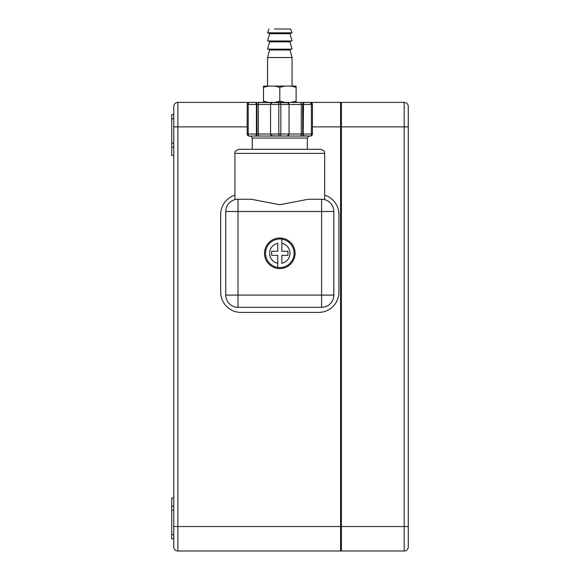 <?xml version="1.0" encoding="UTF-8"?>
<svg xmlns="http://www.w3.org/2000/svg" width="580" height="580" viewBox="0 0 580 580"><rect width="100%" height="100%" fill="white"/><g stroke="black" fill="none" stroke-linecap="round" stroke-linejoin="round"><path stroke-width="0.87" d="M340.569 551A0.406 0.406 0 0 0 340.975 550.594L340.975 102.812A0.406 0.406 0 0 0 340.569 102.406L177.85 102.406A4.074 4.074 0 0 0 173.775 106.488L173.775 546.925A4.074 4.074 0 0 0 177.85 551L340.569 551L340.569 526.531L177.85 526.531L177.85 102.406A4.074 4.074 0 0 0 173.775 106.488M340.569 102.406L340.569 126.875L340.975 126.875L340.975 102.812A0.406 0.406 0 0 1 341.388 102.406L404.188 102.406L404.188 526.531L341.388 526.531L341.388 126.875L340.975 126.875L340.975 550.594A0.406 0.406 0 0 0 341.388 551L404.188 551A4.074 4.074 0 0 0 408.262 546.925L408.262 106.488A4.074 4.074 0 0 0 404.188 102.406M340.975 541.822L340.975 528.568M177.85 551A4.074 4.074 0 0 1 173.775 546.925A4.074 4.074 0 0 0 177.85 551L177.85 526.531L173.775 526.531M173.775 114.637L171.738 114.637L171.738 118.719L173.775 118.719M173.775 143.188L171.738 143.188L171.738 118.719M171.738 143.188L171.738 155.425L173.775 155.425M173.775 147.262L171.738 147.262M173.775 497.988L171.738 497.988L171.738 506.137L173.775 506.137M173.775 534.688L171.738 534.688L171.738 538.762L173.775 538.762M171.738 534.688L171.738 510.219L173.775 510.219M171.738 506.137L171.738 510.219M340.975 102.812A0.406 0.406 0 0 1 341.388 102.406L341.388 126.875L408.262 126.875L408.262 526.531L404.188 526.531L404.188 551A4.074 4.074 0 0 0 408.262 546.925M268.946 29L267.576 32.821L292.03 32.821L290.667 29L274.5 29M268.482 86.094L263.494 86.094L263.494 87.319L268.482 86.094L284.794 86.094L279.806 87.319L274.811 86.094M291.124 102.406L296.119 101.181L296.119 86.094L284.794 86.094M296.119 87.319L291.124 86.094M296.119 101.181L296.119 102.406M274.811 102.406L279.806 101.181L284.794 102.406M263.494 102.406L263.494 101.181L268.482 102.406M292.037 86.094L292.037 57.55L267.568 57.55L267.568 86.094M292.03 49.133L267.576 49.133L269.591 41.847L290.014 41.847L292.03 49.133L269.127 49.387M279.806 49.387L267.576 49.133M292.03 40.977L267.576 40.977L269.591 33.691L290.014 33.691L292.03 40.977L269.127 41.238L269.591 41.847M279.806 41.238L267.576 40.977M291.834 33.075L267.771 33.075M263.494 101.181L263.494 87.319M279.806 101.181L279.806 87.319M271.947 135.778L279.806 136.053A2.037 1.022 -90 0 1 278.784 134.009L270.555 134.009L271.947 135.778M289.05 134.009L280.821 134.009A2.037 1.022 90 0 1 279.806 136.053L286.418 136.053L287.658 135.778L289.05 134.009L289.05 104.444L287.658 102.682L249.219 102.406L286.418 102.406M273.187 102.406L271.947 102.682L270.555 104.444L270.555 134.009M286.368 136.053L287.535 136.053A2.037 1.262 -90 0 0 288.579 135.147M303.558 135.778L310.387 136.053A2.037 1.022 -90 0 0 311.409 134.009L303.18 134.009L303.558 135.778A2.037 1.769 90 0 1 302.673 134.009L301.411 134.009A2.037 0.754 90 0 1 300.657 136.053L303.775 136.053M255.831 136.053L256.425 134.009L248.196 134.009A2.037 1.022 90 0 0 249.219 136.053L308.422 136.053A2.037 2.037 0 0 0 308.451 136.053L310.387 136.053A2.037 2.037 0 0 0 312.431 134.009A2.037 2.037 0 0 1 310.387 136.053L310.394 136.053M311.395 103.929L311.409 104.444A2.037 1.022 -90 0 0 310.387 102.406A2.037 2.037 0 0 1 312.431 104.444L312.431 134.009L311.409 134.009L311.409 104.444L310.387 102.406L303.775 102.406L308.35 102.406M301.216 135.387A2.037 0.754 90 0 0 301.411 134.009L301.281 134.016A2.037 1.022 89.4 0 1 300.31 136.053M251.162 136.053A2.037 2.037 -0 0 0 251.191 136.053L258.955 136.053A2.037 0.754 -90 0 1 258.202 134.009L256.94 134.009A2.037 1.769 90 0 1 256.055 135.778M287.919 136.053A2.037 1.022 -89.4 0 0 288.833 134.814M271.027 135.147A2.037 1.262 90 0 0 272.078 136.053L273.187 136.053M249.219 136.053A2.037 2.037 0 0 1 247.312 134.734A2.037 2.037 0 0 0 249.219 136.053L250.749 136.112L252.278 138.091L307.335 138.091L309.06 136.053M247.312 134.734A2.037 2.037 0 0 1 247.181 134.009A2.037 2.037 0 0 0 247.312 134.734M251.256 102.406L249.219 102.406A2.037 1.022 90 0 0 248.196 104.444L248.196 134.009L247.181 134.009L247.181 104.444L256.425 104.444L255.831 102.406M259.303 136.053A2.037 1.022 -89.4 0 1 258.332 134.016L258.332 104.444L256.94 104.444L256.94 134.009L256.425 134.009L256.425 104.444L256.94 104.444A2.037 1.769 -90 0 0 256.055 102.682M270.78 134.814A2.037 1.022 89.4 0 0 271.694 136.053M259.354 102.406A2.037 1.022 -90 0 0 258.332 104.444L278.784 104.444A2.037 1.022 -90 0 1 279.806 102.406A2.037 1.022 90 0 1 280.821 104.444L302.673 104.444A2.037 1.769 -90 0 1 303.558 102.682L305.29 102.406M311.75 102.921L310.575 102.413M303.558 102.682L303.18 134.009L302.673 134.009L302.673 104.444L312.431 104.444L312.395 104.074M247.181 104.444A2.037 2.037 0 0 1 249.219 102.406A2.037 2.037 0 0 0 247.181 104.444M279.806 149.306L239.025 149.306C235.668 150.539 234.305 151.895 234.944 153.381L324.662 153.381C323.879 152.178 326.163 151.242 320.588 149.306L252.278 149.306L252.278 138.091M321.603 199.259C325.692 199.701 325.692 199.701 321.603 199.259C325.692 199.701 325.692 199.701 321.603 199.259L308.277 199.259L279.806 204.733L251.329 199.259L238.003 199.259C233.914 199.701 233.914 199.701 238.003 199.259C233.914 199.701 233.914 199.701 238.003 199.259A12.238 12.238 0 0 0 225.772 211.497L225.772 295.097L238.003 295.097L238.003 307.335L321.603 307.335L321.603 295.097L333.841 295.097L333.841 211.497L321.603 211.497L321.603 199.259A12.238 12.238 0 0 1 333.841 211.497M281.844 239.17L281.844 251.256L287.963 251.256L287.963 255.338L281.844 255.338L281.844 263.284A10.194 10.194 0 0 0 281.844 243.31L281.844 239.17A14.275 14.275 0 0 1 294.017 254.656A14.275 14.275 0 0 1 279.125 267.554A14.275 14.275 0 0 1 265.531 253.3A14.275 14.275 0 0 1 281.844 239.17M277.762 243.31L277.762 251.256L271.65 251.256L271.65 255.338L277.762 255.338L277.762 263.284A10.194 10.194 0 0 1 277.762 243.31M277.762 267.423L277.762 263.284L277.762 267.423M238.003 199.259L238.003 211.497L225.772 211.497M321.603 307.335A12.238 12.238 0 0 0 333.841 295.097A12.238 12.238 0 0 1 321.603 307.335M225.772 295.097A12.238 12.238 0 0 0 238.003 307.335A12.238 12.238 0 0 1 225.772 295.097M324.662 195.105A20.387 20.387 0 0 1 338.938 214.556L338.938 292.037A20.387 20.387 0 0 1 318.55 312.431L241.062 312.431A20.387 20.387 0 0 1 220.675 292.037L220.675 214.556A20.387 20.387 0 0 1 234.944 195.105M341.388 551L341.388 526.531L340.569 526.531L340.569 126.875L312.431 126.875M173.775 126.875L247.181 126.875M292.037 57.543L290.014 49.996L269.591 49.996L267.568 57.543M280.821 134.009L278.784 134.009L278.784 104.444L280.821 104.444L280.821 134.009M300.259 102.406A2.037 1.022 -90 0 1 301.281 104.444L301.281 134.016L288.92 134.016M270.693 134.016L258.202 134.009M270.773 103.66A2.037 1.022 -90 0 1 271.708 102.406M288.84 103.66A2.037 1.022 -90 0 0 287.897 102.406M264.509 253.3A15.29 15.29 0 0 0 287.448 266.539A15.29 15.29 0 0 0 287.448 240.055A15.29 15.29 0 0 0 264.509 253.3M238.003 295.097L238.003 211.497L321.603 211.497L321.603 295.097L238.003 295.097M269.591 49.996L269.127 49.394M290.014 49.996L290.486 49.394M290.014 41.847L290.486 41.238M269.591 33.691L269.127 33.082M290.014 33.691L290.486 33.082M311.714 102.892L311.098 102.529M312.431 104.444A2.037 2.037 0 0 0 310.387 102.406M234.944 153.381L234.944 199.65M324.662 153.381L324.662 199.65M307.335 138.091L307.335 149.306"/></g></svg>

